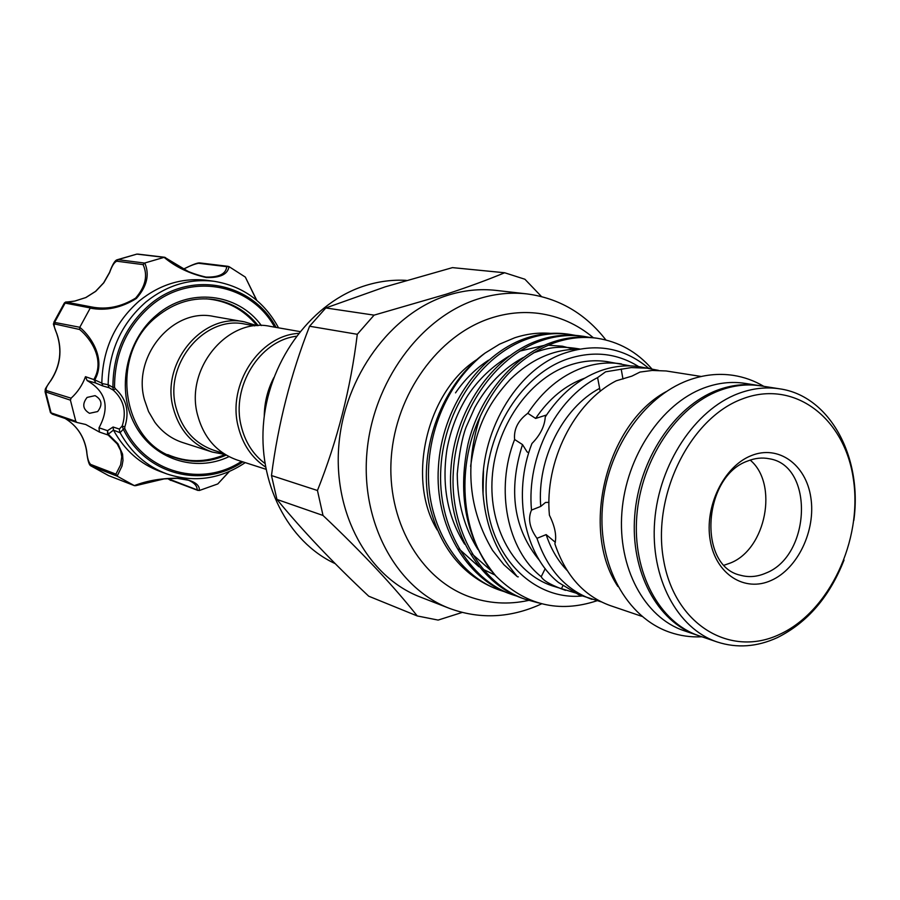 <?xml version="1.0" encoding="UTF-8"?>
<svg xmlns="http://www.w3.org/2000/svg" width="900" height="900" viewBox="0 0 900 900"><rect width="100%" height="100%" fill="white"/><g stroke="black" fill="none" stroke-linecap="round" stroke-linejoin="round"><path stroke-width="1.35" d="M759.712 385.695L758.621 385.515C744.998 383.411 731.171 384.986 717.131 390.262C674.505 406.249 638.989 459.45 634.725 515.61C630.259 571.804 657.383 621.923 696.971 635.096L698.029 635.456M758.621 385.515L745.054 383.377C731.498 381.274 717.727 382.838 703.755 388.046C661.365 403.864 626.096 456.536 621.9 512.179C617.524 567.844 644.558 617.546 683.966 630.675L696.971 635.096M74.745 301.072L66.847 302.243L91.856 307.001C106.594 309.859 121.185 306.9 135.608 298.125C145.53 286.627 148.028 275.468 143.1 264.623L144.787 262.991C149.782 274.635 146.959 286.481 136.316 298.53C121.23 307.89 105.862 311.096 90.203 308.137L79.796 327.274C92.464 337.804 105.851 360.157 94.781 379.912L101.835 383.13L102.847 385.965L95.58 382.984L94.073 379.08C104.828 360.293 91.485 339.289 79.639 329.49L54.956 324.034C53.483 324.338 54.157 327.656 56.959 334.001C62.381 350.257 60.424 365.681 51.075 380.272C46.777 385.796 45.248 389.228 46.508 390.566L71.1 398.194C77.625 392.243 82.418 385.076 85.478 376.684L94.781 379.912M109.62 272.588L103.804 282.791L95.715 291.341L85.894 297.551L74.925 301.039M91.856 307.001L90.315 307.946L64.395 302.951L53.843 322.279L79.796 327.274M228.994 456.637C195.199 472.871 153.101 459.315 134.775 424.451C116.145 389.812 125.933 340.493 156.555 315.079C188.865 286.965 237.893 292.871 261.371 325.564M258.188 325.631C246.769 311.344 232.234 302.67 214.583 299.61C193.725 296.685 174.499 302.344 156.881 316.564C108.596 353.88 121.174 442.53 175.5 457.819C192.544 463.331 209.453 462.42 226.215 455.096M101.824 383.501L108.146 384.716L112.916 387.382L114.536 387.349L115.335 388.699L113.31 390.161L109.069 387.731L102.847 385.965M214.256 299.79L211.736 299.228M97.639 411.559C102.791 404.91 101.936 399.6 95.074 395.64L87.109 397.418C81.979 403.988 82.766 409.286 89.505 413.314L97.639 411.559M108.146 384.716C108.855 351.09 121.433 323.539 145.856 302.04C166.815 285.21 189.686 278.303 214.459 281.351C242.933 286.144 264.296 301.646 278.55 327.836M214.459 281.351L207.495 280.384C182.857 277.358 160.121 284.209 139.286 300.915C114.964 322.29 102.476 349.695 101.835 383.13M256.556 300.184L245.317 277.076L229.005 266.614C227.79 274.32 220.23 277.954 206.325 277.526C189.653 273.746 175.579 267.019 164.104 257.355L144.787 262.991M113.647 430.436C124.695 450.36 140.231 464.051 160.279 471.532L166.882 473.929C146.79 466.425 131.197 452.689 120.094 432.72L113.456 430.121L108.225 434.216L117.945 443.79L122.569 454.118L122.996 460.406L121.972 466.121L117.135 476.134L134.336 485.618C147.69 480.42 162.833 477.956 179.752 478.238C193.444 480.364 199.969 484.459 199.328 490.511L217.778 483.941L229.084 471.634M245.25 462.623C220.444 479.171 194.321 482.94 166.882 473.929M212.276 452.048L182.666 442.541C171.45 438.851 162.146 432.056 154.766 422.134L148.556 411.559L144.439 399.713C132.053 355.882 173.227 307.361 213.806 316.474L244.44 321.851C202.916 312.502 160.605 362.7 173.205 407.936C179.314 430.279 192.341 444.983 212.276 452.048L225.236 454.511M254.936 325.879L245.149 324.135C204.885 314.989 163.8 363.656 176.006 407.543C181.935 429.266 194.591 443.531 213.975 450.349L223.436 453.364M257.051 325.688L244.44 321.851M299.914 331.582L270.338 326.396C228.049 316.856 184.781 368.46 197.55 414.889C203.749 437.816 217.013 452.88 237.319 460.08L265.905 469.249M298.485 333.382C259.324 335.599 227.194 384.536 238.185 426.499C242.584 444.229 251.685 457.729 265.477 466.999M296.28 336.262C259.627 340.706 231.019 386.809 241.222 426.094C245.104 441.945 252.99 454.387 264.87 463.421M273.825 377.64C267.57 389.79 264.386 402.683 264.262 416.351M771.266 580.399C744.784 592.616 715.793 574.346 710.224 540.382C704.25 506.599 723.836 466.391 751.174 455.67C778.421 444.442 806.018 464.501 810.821 497.464C816.03 530.257 797.85 568.676 771.266 580.399M747.742 461.002C702.731 476.325 697.399 566.168 740.486 575.246C748.822 577.564 757.283 576.844 765.866 573.097C811.125 555.784 814.264 465.469 769.252 458.752C762.199 457.335 755.021 458.089 747.742 461.002M779.94 634.23C829.429 611.347 862.627 540.337 853.403 479.295C844.909 417.983 794.07 378.754 742.039 399.037C689.873 418.343 651.679 495.709 663.637 560.261C674.831 625.129 730.654 658.012 779.94 634.23M844.043 560.048C829.609 596.79 807.379 622.643 777.352 637.616C757.035 646.942 736.988 648.394 717.21 641.981C677.351 628.717 650.092 577.969 654.683 520.965C659.081 463.984 694.98 409.973 737.933 393.705C752.085 388.339 766.024 386.719 779.738 388.845C829.89 395.876 862.605 457.099 853.83 520.414M374.096 315.135L446.119 294.233C468.225 286.976 487.733 279.821 504.641 272.756L452.475 267.626L385.234 286.83L325.811 307.957L309.577 326.239L357.289 334.294L374.096 315.135L325.811 307.957M449.291 608.31L420.21 596.992C368.471 577.215 333.045 513.923 338.85 445.219C344.43 376.526 390.848 313.47 446.794 295.594C463.286 290.295 479.678 288.562 495.945 290.385L526.95 293.906C510.435 292.05 493.785 293.85 477 299.306C420.098 317.689 372.713 382.466 366.885 452.959C360.832 523.462 396.765 588.251 449.291 608.31C478.238 619.009 507.442 618.221 536.895 605.947L541.71 603.788M504.641 272.756L524.914 279.248L541.462 296.539M750.184 460.091C778.725 483.84 766.035 549.304 730.339 563.04L724.23 565.166M406.305 280.373C392.659 279.596 379.001 281.329 365.344 285.604C313.346 301.748 270.236 357.829 263.812 420.154C257.243 482.49 287.966 541.913 335.216 563.648M779.738 388.845L760.815 385.864C747.191 383.749 733.342 385.335 719.291 390.623C676.631 406.642 641.081 459.911 636.795 516.173C632.329 572.445 659.452 622.62 699.075 635.816L717.21 641.981M641.992 616.387L610.234 605.587C583.976 596.07 565.526 575.483 554.873 543.814C556.875 536.141 555.053 526.59 549.405 515.183C544.354 461.475 574.189 402.21 616.241 380.801L631.822 376.155L640.024 372.06L652.185 370.451L666.158 370.969L701.258 376.481M658.474 370.373L639.731 366.784C626.681 364.759 613.474 366.131 600.109 370.901C578.374 379.024 560.092 394.369 545.265 416.936C544.646 426.262 540.202 435.116 531.934 443.52C512.033 494.213 524.329 555.322 558.562 582.536L578.88 594.776L601.29 601.875M649.069 368.246L631.249 367.582L605.599 371.812L597.6 377.618L600.21 391.365M630.484 365.906L607.354 361.676C594.461 359.674 581.434 361.001 568.271 365.636C528.322 379.699 495.63 427.084 492.21 477.439C488.61 527.816 514.541 573.266 551.993 585.765L575.955 593.089M621.45 363.904C608.49 361.89 595.384 363.229 582.131 367.931C560.587 375.919 542.475 391.039 527.794 413.291C518.074 420.457 513.675 429.199 514.609 439.493L522.506 444.589L527.141 451.991L528.75 452.678M605.891 339.964C585.27 313.515 558.956 298.159 526.95 293.906M638.707 366.626C616.849 353.014 592.965 350.516 567.079 359.134C518.839 375.75 481.804 438.637 486.45 498.184C490.601 557.854 534.398 600.57 582.053 595.991M648.529 368.168C623.655 347.366 595.17 342.529 563.085 353.655C515.745 370.373 478.721 433.98 483.041 493.661C485.257 521.561 493.661 545.344 508.241 564.998L517.095 576.495L503.843 564.66L492.604 550.429C468.517 509.794 464.4 465.098 480.251 416.34C454.691 470.104 461.959 538.999 495.821 575.955C525.071 605.048 558.709 613.339 596.756 600.817M480.251 416.34C497.419 379.688 521.933 355.252 553.781 343.024C568.114 337.894 582.559 336.296 597.116 338.254L594.349 337.86C579.803 335.914 565.369 337.5 551.059 342.619C513.236 356.074 479.295 396.641 467.978 444.161C457.189 496.575 466.47 540.506 495.821 575.955M597.116 338.254C618.795 341.685 636.986 351.844 651.679 368.707M570.071 334.44L567.416 334.058C553.028 332.134 538.762 333.664 524.632 338.659C479.205 354.78 441.686 408.386 438.401 467.145C434.531 524.97 466.088 578.599 509.614 593.696L512.168 594.619C468.585 579.499 437.006 525.757 440.876 467.82C444.173 408.938 481.759 355.207 527.243 339.053C541.395 334.046 555.671 332.505 570.071 334.44L575.37 335.363M583.459 336.319L580.736 335.936C566.269 334.001 551.925 335.565 537.705 340.616C491.985 356.929 454.162 411.131 450.81 470.52C446.884 528.952 478.609 583.099 522.405 598.286L525.015 599.22C481.162 584.021 449.404 529.762 453.353 471.206C456.716 411.694 494.595 357.368 540.371 341.021C554.614 335.947 568.98 334.384 583.459 336.319L588.87 337.264M504.641 591.75L499.59 590.107C461.543 577.012 431.584 533.363 428.738 484.054C425.689 432.776 448.256 381.229 485.066 353.081C442.564 383.479 418.039 448.211 428.85 502.684C439.076 546.592 461.824 575.438 497.081 589.207L499.579 590.107M517.331 596.295L512.168 594.619M538.627 602.944L525.015 599.22M485.066 353.081L499.579 344.149L514.71 337.781C526.68 333.866 538.65 332.392 550.631 333.36M545.197 568.654L541.215 576.709C542.959 580.275 549.675 584.314 561.386 588.825L563.119 585.304M546.548 414.979L535.635 418.444L527.794 413.291M548.955 502.358L545.524 502.459L540.743 506.419L531.506 510.075C527.726 518.546 529.549 527.962 536.974 538.324L546.154 534.611L555.345 542.317M622.969 379.058L621.191 369.022M317.452 490.5L271.485 475.537L276.952 499.444L323.01 515.452L317.452 490.5C337.444 440.348 350.73 388.282 357.289 334.294M462.184 612.439L438.109 620.089L417.218 615.938L368.73 596.205C332.82 562.545 302.231 530.291 276.952 499.444M417.218 615.938C393.964 586.429 362.565 552.926 323.01 515.452M309.577 326.239C290.801 374.22 278.1 423.99 271.485 475.537M522.506 444.589C507.926 490.567 513.63 529.245 539.618 560.621M514.609 439.493C494.944 489.476 507.218 549.776 541.215 576.709M584.685 378.169C565.312 385.234 548.966 398.655 535.635 418.444M561.386 588.825L565.515 590.366M599.558 388.418C562.736 407.846 536.839 459.293 540.743 506.419M597.6 377.618C555.919 398.689 526.433 457.088 531.506 510.075M536.974 538.324C547.582 569.576 565.909 589.928 591.975 599.377M546.154 534.611C550.856 548.82 557.842 560.779 567.113 570.465M488.52 360.18C475.841 368.438 464.839 379.327 455.524 392.861M517.646 576.832L518.299 576.844M666 391.725C606.116 424.181 580.005 529.886 617.895 586.474M115.335 388.699C126.495 398.891 129.656 411.637 124.819 426.926L124.751 428.535C146.273 473.13 202.174 487.451 241.47 461.407M65.171 418.489C77.141 425.858 84.319 436.702 86.704 451.046C87.255 457.819 88.571 462.285 90.63 464.411L115.92 474.131L120.634 464.85L121.77 456.671L120.611 450.484L117.18 443.88L107.516 434.396L107.528 430.673L113.096 427.005L113.456 430.121M108.45 434.43L108.101 435.015L99.416 432.056L85.736 424.496L76.95 422.471L75.802 421.312L70.414 400.162L45.056 391.714L50.456 412.639L75.802 421.312M242.865 461.858C202.95 489.161 145.361 474.93 123.3 429.21L120.094 432.72M229.331 471.521L217.778 483.941M199.328 490.511L197.156 489.892C197.246 486.022 194.4 482.816 188.606 480.262L188.539 480.24M117.135 476.134L91.046 465.975L108.517 475.571L134.336 485.618M164.104 257.355L136.8 254.104M136.8 254.115L117.214 259.751L118.001 259.661L116.809 261.202C114.334 262.136 111.96 265.882 109.676 272.441M245.317 277.076L256.804 300.397M205.965 277.076C203.321 277.11 197.674 275.411 189.034 271.957L165.791 257.996C176.648 267.086 190.035 273.442 205.965 277.076C219.037 277.391 225.956 273.926 226.732 266.681L229.005 266.614M226.732 266.681L198.551 263.273C195.097 263.869 190.519 265.613 184.826 268.493L183.195 269.134M167.737 478.553L197.156 489.892M99.416 432.056L99.011 427.804C110.081 407.306 106.121 391.567 87.131 380.588L85.478 376.684M113.096 427.005L119.351 429.064L122.198 425.981C126.742 411.649 123.772 399.713 113.31 390.161L112.916 387.382C112.905 353.981 125.021 326.554 149.265 305.1C189.979 269.629 252.405 282.285 276.075 327.397M71.1 398.194L70.414 400.162M172.811 456.829L175.297 457.515M93.859 379.924L94.691 380.194L95.58 382.984L87.131 380.588M108.124 385.279L109.069 387.731M99.011 427.804L107.528 430.673L108.225 434.216L107.516 434.396M119.351 429.064L119.812 432.225M124.751 428.535L123.3 429.21L122.198 425.981L124.819 426.926M165.454 257.591L164.295 257.321M79.695 327.476L79.639 329.49M115.92 474.131L116.955 476.01M136.148 485.291L134.572 485.719L108.675 475.639M136.856 254.104L118.001 259.661L144.585 263.07M66.847 302.243L65.115 303.109L54.788 322.031L54.956 324.034M274.635 327.15C250.909 283.489 190.058 271.71 150.334 306.315C126.472 327.442 114.536 354.454 114.536 387.349M90.63 464.411L91.395 466.144L108.517 475.571M46.508 390.566L45.833 392.468L51.12 412.988L52.256 414.124L76.95 422.471M143.1 264.623L116.809 261.202M183.15 269.111L184.691 268.504C192.803 264.499 197.843 262.642 199.789 262.924L198.551 263.273M52.594 414.202L50.456 412.639M170.055 479.936L198.023 490.466M763.785 386.336C754.324 380.723 744.165 377.066 733.309 375.368C718.369 373.129 703.35 374.771 688.252 380.306C642.701 397.08 606.51 451.103 602.359 508.162C598.039 565.155 626.558 617.512 669.847 632.295C680.242 635.85 690.93 637.346 701.921 636.784M593.325 337.725C577.361 324.293 559.125 316.181 538.594 313.38C522.495 311.355 506.34 313.02 490.162 318.353C437.839 335.655 396 394.031 391.32 456.885C386.426 519.727 419.377 578.329 468.664 596.498C488.183 603.585 508.14 604.89 528.57 600.413M477.416 359.213C426.803 391.106 406.08 479.419 437.22 529.92M64.395 302.951C67.421 301.252 61.189 302.918 74.835 301.039L85.77 297.562L95.569 291.364L103.646 282.814L109.53 272.452C112.455 264.465 115.02 260.235 117.214 259.751M225.09 454.5C205.852 462.701 186.727 462.735 167.692 454.601M483.041 493.661L483.48 470.779M470.621 466.402C476.584 423.169 490.534 401.119 510.266 379.384C531.158 359.168 553.882 349.121 578.419 349.234M477.923 549.461C464.344 527.805 457.459 502.594 457.256 473.816C459.157 453.589 462.049 438.142 465.964 427.478L474.795 407.576C487.327 384.941 503.505 368.257 523.316 357.502M533.576 352.834C546.289 348.57 556.256 345.004 579.724 348.998M492.019 571.511L471.971 553.86M464.67 544.163C447.435 516.87 441.54 485.246 446.974 449.291C450.675 429.536 457.673 411.514 467.966 395.224C478.676 379.215 492.424 366.142 509.231 356.006M519.581 351.157L544.061 345.42M548.201 345.206L562.376 346.196L575.933 349.751M494.978 575.021L482.715 569.126M478.991 566.809L458.989 548.876M256.928 325.642C243.72 309.42 226.8 300.488 206.167 298.822M137.756 254.093L164.768 257.287M199.789 262.924L228.195 266.344M53.843 322.279C54.214 326.588 51.255 318.386 56.835 333.923C62.258 350.19 60.289 365.647 50.929 380.272C42.919 392.175 45.922 388.091 45.056 391.714L45.056 391.714M65.149 418.478C77.029 425.79 84.172 436.613 86.569 450.934C87.593 460.373 89.089 465.379 91.046 465.964L91.046 465.964M167.648 478.553L170.764 480.454M135.562 485.707L164.171 478.89L177.232 478.339L188.606 480.262"/></g></svg>
